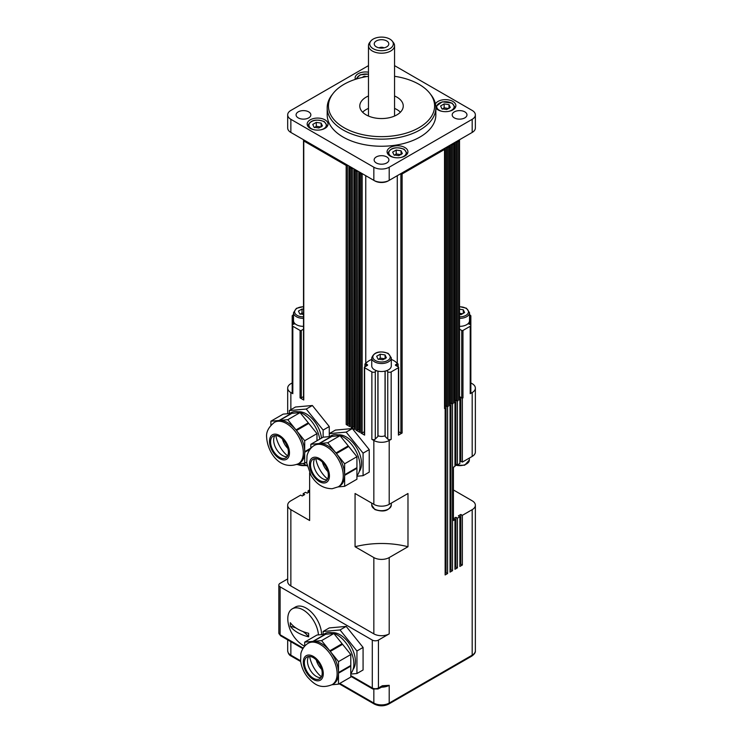 <?xml version="1.0" encoding="UTF-8"?>
<svg xmlns="http://www.w3.org/2000/svg" width="742" height="742" viewBox="0 0 742 742"><rect width="100%" height="100%" fill="white"/><g stroke="black" fill="none" stroke-linecap="round" stroke-linejoin="round"><path stroke-width="1.11" d="M401.051 154.698L396.2 153.946L394.429 155.291M321.147 127.021L316.296 126.27L314.525 127.615M385.042 435.675A5.435 3.135 180 0 1 377.993 435.675M376.305 370.638A9.776 5.648 180 0 1 371.742 365.862L371.742 357.876A9.776 5.648 0 0 0 374.608 361.873A9.776 5.648 0 0 0 388.437 361.873A9.776 5.648 0 0 0 391.303 357.876L391.303 365.862A9.776 5.648 180 0 1 388.437 369.859A9.776 5.648 180 0 1 386.74 370.638A9.776 5.648 180 0 1 376.305 370.638L375.294 371.649A2.17 1.252 180 0 1 371.872 371.909L364.619 367.717A0.872 0.501 180 0 1 364.619 367.002L367.383 365.407A0.872 0.501 0 0 0 367.383 364.702L366.158 363.988A0.872 0.501 0 0 0 364.925 363.988L365.76 363.506A17.381 10.036 180 0 1 371.742 359.443M385.07 358.85L380.219 358.098L378.448 359.434M459.53 318.355A9.776 5.648 0 0 0 466.662 316.704A9.776 5.648 0 0 0 469.528 312.716L469.528 320.702A9.776 5.648 180 0 1 468.026 323.707A9.776 5.648 180 0 1 466.662 324.69A9.776 5.648 180 0 1 459.53 326.341M462.609 313.727L459.53 313.31M400.402 112.218A21.731 12.549 0 0 0 396.887 109.556A21.731 12.549 0 0 0 394.558 108.388M394.558 95.968A21.731 12.549 180 0 1 396.887 97.137A21.731 12.549 180 0 1 403.249 106.004A21.731 12.549 180 0 1 389.838 117.598A21.731 12.549 180 0 1 366.158 114.88A21.731 12.549 180 0 1 359.787 106.004A21.731 12.549 180 0 1 368.477 95.968M435.851 107.776L435.851 114.88A54.324 31.368 180 0 1 402.312 143.855A54.324 31.368 180 0 1 343.101 137.057A54.324 31.368 180 0 1 327.194 114.88L327.194 107.776A54.324 31.368 0 0 0 343.101 129.961A54.324 31.368 0 0 0 402.312 136.76A54.324 31.368 0 0 0 435.851 107.776A54.324 31.368 0 0 0 431.111 94.976L429.97 93.492A53.072 30.645 180 0 1 411.615 131.241A53.072 30.645 180 0 1 343.991 127.67A53.072 30.645 180 0 1 333.075 93.492A53.072 30.645 180 0 1 368.477 76.305M333.075 93.492L331.924 94.976A54.324 31.368 0 0 0 327.194 107.776M394.558 76.305A53.072 30.645 180 0 1 419.045 84.338A53.072 30.645 180 0 1 429.97 93.492M298.238 117.895A7.392 4.266 180 0 1 296.077 114.88A7.392 4.266 180 0 1 300.631 110.938A7.392 4.266 180 0 1 308.681 111.856A7.392 4.266 180 0 1 310.852 114.88A7.392 4.266 180 0 1 306.288 118.813A7.392 4.266 180 0 1 298.238 117.895M376.296 162.962A7.392 4.266 180 0 1 374.135 159.947A7.392 4.266 180 0 1 378.689 156.005A7.392 4.266 180 0 1 386.749 156.924A7.392 4.266 180 0 1 388.91 159.947A7.392 4.266 180 0 1 384.347 163.88A7.392 4.266 180 0 1 376.296 162.962M454.354 117.895A7.392 4.266 180 0 1 452.193 114.88A7.392 4.266 180 0 1 456.757 110.938A7.392 4.266 180 0 1 464.807 111.856A7.392 4.266 180 0 1 466.968 114.88A7.392 4.266 180 0 1 462.405 118.813A7.392 4.266 180 0 1 454.354 117.895M310.221 128.357A10.434 6.019 180 0 1 307.169 124.1A10.434 6.019 180 0 1 313.606 118.534A10.434 6.019 180 0 1 324.977 119.842A10.434 6.019 180 0 1 328.029 124.1A10.434 6.019 180 0 1 321.592 129.665A10.434 6.019 180 0 1 310.221 128.357M435.443 103.945A10.434 6.019 180 0 1 452.815 101.394A10.434 6.019 180 0 1 455.876 105.652A10.434 6.019 180 0 1 449.439 111.217A10.434 6.019 180 0 1 438.068 109.909A10.434 6.019 180 0 1 435.851 108.007M390.125 156.043A10.434 6.019 180 0 1 387.074 151.785A10.434 6.019 180 0 1 393.51 146.22A10.434 6.019 180 0 1 404.872 147.519A10.434 6.019 180 0 1 407.933 151.785A10.434 6.019 180 0 1 401.496 157.341A10.434 6.019 180 0 1 390.125 156.043M355.381 79.338A10.434 6.019 180 0 1 355.112 77.975A10.434 6.019 180 0 1 368.477 72.197M385.163 435.981A0.872 0.501 0 0 0 385.163 436.491L387.751 439.069A2.17 1.252 0 0 0 391.164 439.329L389.207 440.46A10.861 6.27 180 0 1 381.518 442.297A10.861 6.27 180 0 1 373.838 440.46L371.872 439.329A2.17 1.252 0 0 0 375.294 439.069L377.882 436.491A0.872 0.501 0 0 0 377.882 435.981M303.515 329.179L301.308 330.459A0.872 0.501 180 0 1 300.083 330.459L292.821 326.267A2.17 1.252 180 0 1 292.19 325.376L292.19 392.806A2.17 1.252 0 0 0 292.821 393.687L290.864 392.555A10.861 6.27 180 0 1 287.683 388.122L287.683 413.711M287.683 388.122A10.861 6.27 180 0 1 290.864 383.688L292.19 382.918M470.855 382.918L472.181 383.688A10.861 6.27 180 0 1 475.362 388.122L475.362 451.999A10.861 6.27 0 0 1 472.181 456.432L462.349 462.108L460.81 461.227L459.882 461.756M475.362 388.122A10.861 6.27 180 0 1 472.181 392.555L470.215 393.687A2.17 1.252 0 0 0 470.855 392.806L470.855 325.376A2.17 1.252 180 0 1 470.215 326.267L462.962 330.459A0.872 0.501 180 0 1 461.728 330.459L459.53 329.179M309.637 472.812L309.637 520.504L290.864 509.661A10.861 6.27 180 0 1 287.683 505.228L287.683 581.524A10.861 6.27 0 0 0 290.864 585.957L373.838 633.863A10.861 6.27 0 0 0 381.518 635.699A10.861 6.27 0 0 0 389.207 633.863L378.448 640.077A4.35 2.514 180 0 1 375.378 640.81A4.35 2.514 180 0 1 372.298 640.077L280.105 586.848A4.35 2.514 180 0 1 278.834 585.067L278.834 632.982A4.35 2.514 180 0 0 280.105 634.753A2.17 1.252 120 0 0 280.55 635.746L302.866 648.629L280.55 635.746L278.834 632.982M287.683 505.228A10.861 6.27 180 0 1 290.864 500.794L300.695 495.109L302.235 495.999L304.693 494.58L303.153 493.69L305.611 492.271L307.151 493.161L309.609 491.742L308.069 490.852L309.637 489.952M373.838 504.337A10.861 6.27 0 0 0 381.518 506.174A10.861 6.27 0 0 0 389.207 504.337L407.979 493.504L407.979 546.733L389.207 557.567A10.861 6.27 180 0 1 381.518 559.403A10.861 6.27 180 0 1 373.838 557.567L355.066 546.733L355.066 493.504L373.838 504.337L373.838 440.46M453.408 489.952L472.181 500.794A10.861 6.27 180 0 1 475.362 505.228L475.362 650.725A10.861 6.27 180 0 1 472.181 655.158L389.207 703.064A10.861 6.27 180 0 1 381.518 704.9A10.861 6.27 180 0 1 373.838 703.064L339.799 683.41M475.362 505.228A10.861 6.27 180 0 1 472.181 509.661L462.349 515.338L462.349 565.024L459.882 566.443L459.882 516.757L458.352 515.875L460.81 514.456L460.81 564.133L459.882 564.662M381.88 686.73A2.17 1.252 -120 0 0 382.334 685.738L378.448 687.982A2.17 1.252 -120 0 1 377.993 688.975L383.744 686.118L389.207 685.32L389.207 703.064A2.17 1.252 -120 0 1 388.752 704.056L471.727 656.151A2.17 1.252 -120 0 0 472.181 655.158L472.181 509.661M300.584 660.77L290.864 655.158A2.17 1.252 120 0 0 291.309 656.151L300.677 661.558L291.309 656.151A2.17 1.252 120 0 0 292.394 656.039M470.641 656.039A2.17 1.252 -120 0 0 471.727 656.151L388.752 704.056C383.929 706.393 379.106 706.393 374.283 704.056L339.159 683.781L374.283 704.056A2.17 1.252 -60 0 1 373.838 703.064L373.838 689.429M287.683 639.864L287.683 650.725A10.861 6.27 180 0 0 290.864 655.158L290.864 641.7M278.834 585.067A4.35 2.514 180 0 1 280.105 583.295L287.683 578.927M377.993 688.975L372.753 688.975L350.79 676.296L372.753 688.975A2.17 1.252 -60 0 1 372.298 687.982L350.79 675.563M303.515 313.439L301.994 312.929L300.213 314.274M303.515 326.341A9.776 5.648 180 0 1 295.019 323.707A9.776 5.648 180 0 1 293.507 320.702L293.507 312.716A9.776 5.648 0 0 0 296.373 316.704A9.776 5.648 0 0 0 303.515 318.355M448.993 108.573L444.143 107.822L442.371 109.157M353.099 669.367A21.731 12.549 -120 0 0 353.34 669.052A21.731 12.549 -120 0 0 350.734 645.939A21.731 12.549 -120 0 0 331.952 632.74M332.166 684.643C319.348 689.726 313.458 683.308 307.596 677.168C303.738 672.308 301.419 666.947 300.621 661.094L300.835 654.082C300.825 652.83 302.847 646.282 308.255 643.24A23.902 13.801 60 0 1 328.66 651.912A23.902 13.801 60 0 1 334.846 682.148A23.902 13.801 60 0 1 332.166 684.643L333.548 683.846A23.902 13.801 -120 0 0 336.228 681.351A23.902 13.801 -120 0 0 338.491 673.217L350.79 666.121L350.79 677.066L338.491 684.161L331.971 684.745M323.503 634.438L325.005 633.566A23.902 13.801 60 0 1 347.247 644.724A23.902 13.801 60 0 1 351.597 672.475A23.902 13.801 60 0 1 350.79 673.476M304.693 646.134L304.693 642.118L316.982 635.022L325.2 634.289L312.901 641.385A23.902 13.801 -120 0 0 309.637 642.442L308.255 643.24M333.881 633.51L342.099 643.722L329.8 650.817A23.902 13.801 -120 0 0 313.384 641.338L325.673 634.243L333.881 633.51L321.592 640.606L329.8 650.817M330.283 651.42L342.572 644.316L350.79 654.537L338.491 661.632L338.491 672.577A23.902 13.801 -120 0 0 330.283 651.42L338.491 661.632M350.79 654.537L350.79 665.481L338.491 672.577M320.943 677.631A12.605 7.281 60 0 1 310.119 669.878A12.605 7.281 60 0 1 308.653 656.559A12.605 7.281 60 0 1 308.718 656.457M321.017 677.529A12.605 7.281 60 0 1 319.598 678.847A12.605 7.281 60 0 1 307.874 672.966A12.605 7.281 60 0 1 305.574 658.33A12.605 7.281 60 0 1 306.993 657.013A12.605 7.281 60 0 1 318.717 662.903A12.605 7.281 60 0 1 321.017 677.529M321.425 676.843A21.731 12.549 60 0 1 309.646 656.438M321.703 669.358A12.605 7.281 60 0 1 316.259 659.944M359.249 471.532A21.731 12.549 -120 0 0 359.49 453.473A21.731 12.549 -120 0 0 338.102 434.905M342.377 464A23.902 13.801 -120 0 0 336.432 453.585L348.721 446.48L356.93 456.701L344.64 463.796L344.64 474.741A23.902 13.801 -120 0 0 342.377 464M329.652 436.602L331.155 435.73A23.902 13.801 60 0 1 357.746 455.124A23.902 13.801 60 0 1 356.93 475.641M289.324 413.563L289.324 410.567L295.474 407.015L312.373 405.503L329.272 426.529L323.132 430.082L323.132 437.186L331.34 436.444L319.051 443.549A23.902 13.801 -120 0 0 315.786 444.606L314.404 445.404A23.902 13.801 60 0 1 317.901 444.319A23.902 13.801 60 0 1 340.995 464.798A23.902 13.801 60 0 1 338.306 486.808L339.688 486.001A23.902 13.801 -120 0 0 344.64 475.381L356.93 468.285L356.93 479.23L344.64 486.325L338.12 486.91M319.533 443.503L331.822 436.407L340.031 435.675L327.741 442.77L335.95 452.982A23.902 13.801 -120 0 0 319.533 443.503L327.741 442.77M340.031 435.675L348.239 445.886L335.95 452.982M327.092 479.796A12.605 7.281 60 0 1 314.793 469.009A12.605 7.281 60 0 1 314.868 458.621M327.157 469.408A12.605 7.281 60 0 1 325.747 481.011A12.605 7.281 60 0 1 311.723 470.78A12.605 7.281 60 0 1 313.143 459.177A12.605 7.281 60 0 1 327.157 469.408M327.574 479.007A21.731 12.549 60 0 1 317.502 464.715A21.731 12.549 60 0 1 315.795 458.602M327.843 471.522A12.605 7.281 60 0 1 323.095 464.223A12.605 7.281 60 0 1 322.408 462.099M321.471 438.142A21.731 12.549 -120 0 0 306.223 413.851A21.731 12.549 -120 0 0 298.145 411.838M289.695 413.535L291.198 412.663A23.902 13.801 60 0 1 303.153 413.851A23.902 13.801 60 0 1 319.737 439.143M300.083 412.608L308.292 422.819L296.002 429.915A23.902 13.801 -120 0 0 287.785 422.717A23.902 13.801 -120 0 0 279.576 420.436L291.866 413.34L300.083 412.608L287.785 419.703L296.002 429.915M310.842 448.122L304.684 451.674A23.902 13.801 -120 0 0 296.475 430.518L308.774 423.413L316.982 433.634L304.684 440.729L304.684 451.674M298.358 463.741C279.567 471.281 267.426 451.748 266.638 437.27C266.035 431.974 268.632 427.002 274.457 422.337A23.902 13.801 60 0 1 286.403 423.515A23.902 13.801 60 0 1 303.311 452.796A23.902 13.801 60 0 1 298.358 463.741L299.74 462.943A23.902 13.801 -120 0 0 304.684 452.314L310.091 449.198M287.135 456.729A12.605 7.281 60 0 1 282.563 455.542A12.605 7.281 60 0 1 274.809 445.859A12.605 7.281 60 0 1 274.911 435.554M279.493 457.322A12.605 7.281 60 0 1 271.257 446.211A12.605 7.281 60 0 1 273.186 436.111A12.605 7.281 60 0 1 279.493 436.741A12.605 7.281 60 0 1 287.72 447.843A12.605 7.281 60 0 1 285.791 457.944A12.605 7.281 60 0 1 279.493 457.322M287.618 455.94A21.731 12.549 60 0 1 275.838 435.535M287.896 448.456A12.605 7.281 60 0 1 282.461 439.041M393.306 43.778A11.779 6.808 180 0 1 381.74 50.706A11.779 6.808 180 0 1 369.739 44.028A11.779 6.808 180 0 1 370.759 41.125A11.779 6.808 180 0 1 381.518 37.1A11.779 6.808 180 0 1 392.277 41.125A11.779 6.808 180 0 1 393.306 43.778M370.759 41.125L369.618 42.6A13.041 7.531 0 0 0 368.477 45.679A13.041 7.531 0 0 0 368.486 45.819A13.041 7.531 0 0 0 381.638 53.201A13.041 7.531 0 0 0 394.558 45.679A13.041 7.531 0 0 0 394.558 45.54A13.041 7.531 0 0 0 393.427 42.6L392.277 41.125M383.976 47.859A3.478 2.003 0 0 0 379.069 47.859M374.246 43.982A7.281 4.202 180 0 1 381.388 39.697A7.281 4.202 180 0 1 388.799 43.824A7.281 4.202 180 0 1 388.168 45.624A7.281 4.202 180 0 1 381.518 48.109A7.281 4.202 180 0 1 374.877 45.624A7.281 4.202 180 0 1 374.246 43.982M318.457 634.883A21.731 12.549 -120 0 0 303.153 609.915A21.731 12.549 -120 0 0 292.292 608.839L295.362 607.058A21.731 12.549 60 0 1 306.223 608.134A21.731 12.549 60 0 1 321.592 634.605M292.292 608.839A21.731 12.549 -120 0 0 288.23 623.252A34.095 34.095 0 0 0 299.508 642.785A21.731 12.549 -120 0 0 303.153 645.401A21.731 12.549 -120 0 0 304.656 646.18M290.326 622.714A34.021 19.644 0 0 0 308.635 633.288L308.635 636.831A34.021 19.644 180 0 1 290.326 626.267L290.326 622.714M308.635 636.831A34.095 19.682 0 0 0 302.94 631.535M296.012 628.02A34.095 19.682 0 0 0 290.326 626.267M270.886 425.231L270.886 421.215L279.094 420.482A23.902 13.801 -120 0 0 275.838 421.539L274.457 422.337M279.094 420.482L291.393 413.387L283.184 414.119L270.886 421.215M279.576 420.436L287.785 419.703M306.659 462.127L304.684 463.258L298.173 463.843M296.475 430.518L304.684 440.729M304.684 452.314L304.684 463.258M316.982 440.729L316.982 433.634M329.272 426.529L329.272 433.634L346.18 432.122L363.079 453.149L363.079 475.687L356.93 476.234M289.324 410.567L306.223 409.055L323.132 430.082M312.373 405.503L306.223 409.055M344.64 475.381L344.64 486.325M356.93 456.701L356.93 467.645L344.64 474.741M310.842 448.298L310.842 444.282L319.051 443.549M323.132 437.186L310.842 444.282M336.432 453.585L344.64 463.796M329.272 436.63L329.272 433.634L335.421 430.082L352.329 428.57L346.18 432.122M352.329 428.57L369.228 449.596L363.079 453.149M369.228 449.596L369.228 472.135L363.079 475.687M313.384 641.338L321.592 640.606M304.693 642.118L312.901 641.385M338.491 673.217L338.491 684.161M323.132 634.466L323.132 631.47L329.272 627.918L346.18 626.406L340.031 629.958L356.939 650.984L356.939 673.523L350.79 674.07M346.18 626.406L363.079 647.432L356.939 650.984M363.079 647.432L363.079 669.97L356.939 673.523M323.132 631.47L340.031 629.958M450.292 107.46L446.74 109.51L441.898 108.759L440.6 105.967L444.143 103.917L448.993 104.668L450.292 107.46M448.993 108.211L448.993 104.668M444.143 107.822L444.143 103.917M362.059 77.502L364.239 76.24L366.594 76.602M364.239 77.029L364.239 76.24M303.515 314.46L299.74 313.875L298.442 311.074L301.994 309.024L303.515 309.266M301.994 312.929L301.994 309.024M293.507 317.186L293.275 317.103A2.17 1.252 180 0 1 292.19 316.018L292.19 325.376A2.17 1.252 180 0 1 293.275 324.291L295.019 323.707M292.19 316.018A2.17 1.252 180 0 1 292.821 315.127L293.507 314.729M447.593 406.755L448.205 406.393A0.872 0.501 0 0 1 446.981 406.393L447.593 406.755L447.593 573.538L446.053 572.648L445.135 573.186M447.593 573.538L445.135 574.957L445.135 408.174L444.523 408.527A0.872 0.501 0 0 0 444.773 408.174L444.773 149.123A0.872 0.501 180 0 1 444.523 149.476L402.108 173.962A0.872 0.501 180 0 1 400.884 173.962L444.523 148.762A0.872 0.501 180 0 1 444.773 149.123M462.349 565.024L460.81 564.133M455.894 517.295L457.424 518.176L457.424 567.862L454.967 569.281L454.967 519.595L453.436 518.714L455.894 517.295L455.894 566.971L454.967 567.509M457.424 567.862L455.894 566.971M452.509 403.917L453.13 403.555A0.872 0.501 0 0 1 451.897 403.555L452.509 403.917L452.509 570.7L450.051 572.119L450.051 405.336L449.439 405.688A0.872 0.501 0 0 0 449.689 405.336L449.689 146.285A0.872 0.501 180 0 1 449.439 146.638L448.205 147.343A0.872 0.501 180 0 1 446.981 147.343L449.439 145.924A0.872 0.501 180 0 1 449.689 146.285M452.509 570.7L450.978 569.81L450.051 570.348M303.153 495.471L303.153 493.69M308.069 492.632L308.069 490.852M450.978 403.231L450.978 569.81M446.053 406.069L446.053 572.648M455.894 400.392L455.894 464.065L454.967 464.594M457.424 401.07L458.046 400.717A0.872 0.501 0 0 1 456.812 400.717L457.424 401.07L457.424 464.946L455.894 464.065M454.967 519.595L453.408 520.504L453.408 467.274L454.967 466.366L454.967 402.498L454.354 402.85A0.872 0.501 0 0 0 454.614 402.498L454.614 143.447A0.872 0.501 180 0 1 454.354 143.8L453.13 144.505A0.872 0.501 180 0 1 451.897 144.505L454.354 143.085A0.872 0.501 180 0 1 454.614 143.447M459.53 398.092L460.81 397.35L460.81 461.227M462.349 398.231L462.962 397.879A0.872 0.501 0 0 1 461.728 397.879L462.349 398.231L462.349 462.108M460.81 514.456L462.349 515.338M457.424 464.946L459.882 463.527L459.882 399.65L459.27 400.012A0.872 0.501 0 0 0 459.53 399.65L459.53 140.6A0.872 0.501 180 0 1 459.27 140.961L458.046 141.666A0.872 0.501 180 0 1 456.812 141.666L459.27 140.247A0.872 0.501 180 0 1 459.53 140.6L459.53 139.746M459.882 516.757L457.424 518.176M302.959 463.416L307.216 465.874M407.979 546.733A65.194 37.638 0 0 0 355.066 546.733M459.53 396.608L460.81 397.35M398.677 431.742L400.884 433.013A0.872 0.501 0 0 0 402.108 433.013L398.426 435.137A0.872 0.501 0 0 0 398.677 434.784L398.677 367.364A0.872 0.501 180 0 1 398.426 367.717L391.164 371.909A2.17 1.252 180 0 1 387.751 371.649L386.74 370.638M364.359 367.364L364.359 434.784A0.872 0.501 0 0 0 364.619 435.137L360.927 433.013A0.872 0.501 0 0 0 362.161 433.013L364.359 431.742M359.443 172.895A0.872 0.501 180 0 1 359.703 172.543L362.161 173.962A0.872 0.501 180 0 1 360.927 173.962L359.703 173.248A0.872 0.501 180 0 1 359.443 172.895L359.443 431.946A0.872 0.501 0 0 0 359.703 432.298L356.012 430.175A0.872 0.501 0 0 0 357.245 430.175L357.551 429.998A0.872 0.501 180 0 1 358.776 429.998L359.443 430.379M357.551 429.998L357.245 171.124A0.872 0.501 180 0 1 356.012 171.124L354.787 170.41A0.872 0.501 180 0 1 354.528 170.057L354.528 429.108A0.872 0.501 0 0 0 354.787 429.46L351.096 427.336A0.872 0.501 0 0 0 352.329 427.336L352.635 427.16A0.872 0.501 180 0 1 353.86 427.16L354.528 427.54M352.635 427.16L352.329 168.286A0.872 0.501 180 0 1 351.096 168.286L349.862 167.571A0.872 0.501 180 0 1 349.612 167.219L349.612 426.27A0.872 0.501 0 0 0 349.862 426.622L346.18 424.498A0.872 0.501 0 0 0 347.404 424.498L347.71 424.313A0.872 0.501 180 0 1 348.944 424.313L349.612 424.702M347.71 424.313L347.404 165.447A0.872 0.501 180 0 1 346.18 165.447L303.766 140.961A0.872 0.501 180 0 1 303.515 140.6L303.515 399.65A0.872 0.501 0 0 0 303.766 400.012L300.083 397.879A0.872 0.501 0 0 0 301.308 397.879L303.515 396.608M455.273 142.204L455.273 400.541A0.872 0.501 180 0 1 456.506 400.541L456.506 141.49M450.357 145.042L450.357 403.379A0.872 0.501 180 0 1 451.59 403.379L451.59 144.328M445.441 147.881L445.441 406.217A0.872 0.501 180 0 1 446.675 406.217L446.675 147.166M349.612 167.219A0.872 0.501 180 0 1 349.862 166.867L352.635 168.109M354.528 170.057A0.872 0.501 180 0 1 354.787 169.705L357.551 170.948M374.756 180.881A9.563 5.519 0 0 0 388.279 180.881L389.207 180.352A10.861 6.27 180 0 1 373.838 180.352L374.756 180.881M394.558 65.63L472.181 110.437A10.861 6.27 180 0 1 475.362 114.88L475.362 128.004A10.861 6.27 180 0 1 472.181 132.438L471.253 132.976A9.563 5.519 0 0 0 471.272 132.966L388.279 180.881M291.773 132.966A9.563 5.519 0 0 0 291.782 132.976L290.864 132.438A10.861 6.27 180 0 1 287.683 128.004L287.683 114.88A10.861 6.27 180 0 1 290.864 110.437L368.477 65.63M471.253 132.976L472.181 132.438L472.181 119.314L389.207 167.219A10.861 6.27 180 0 1 373.838 167.219L290.864 119.314A10.861 6.27 180 0 1 287.683 114.88M347.71 165.262L303.766 139.895M373.838 167.219L373.838 180.352L290.864 132.438L290.864 119.314M368.477 108.388A21.731 12.549 0 0 0 362.634 112.218M475.362 114.88A10.861 6.27 180 0 1 472.181 119.314M303.515 139.746L303.515 140.6A0.872 0.501 180 0 1 303.766 140.247M365.76 175.687L365.76 363.506M397.276 175.687L397.276 363.506L398.12 363.988A0.872 0.501 0 0 0 396.887 363.988L395.653 364.702A0.872 0.501 0 0 0 395.653 365.407L398.426 367.002A0.872 0.501 180 0 1 398.677 367.364M391.303 359.443A17.381 10.036 180 0 1 397.276 363.506M469.528 314.729L470.215 315.127A2.17 1.252 180 0 1 470.855 316.018A2.17 1.252 180 0 1 469.769 317.103L469.528 317.186M468.026 323.707L469.769 324.291A2.17 1.252 180 0 1 470.855 325.376M463.296 313.328L463.296 309.776L464.594 312.577L461.051 314.627L459.53 314.385M459.53 309.191L463.296 309.776M377.975 359.045L376.676 356.243L380.219 354.194L385.07 354.945L386.369 357.746L382.816 359.787L377.975 359.045M380.219 358.098L380.219 354.194M385.07 358.488L385.07 354.945M314.052 127.216L312.753 124.415L316.296 122.365L321.147 123.116L322.445 125.917L318.893 127.967L314.052 127.216M316.296 126.27L316.296 122.365M321.147 126.669L321.147 123.116M393.956 154.893L392.657 152.101L396.2 150.051L401.051 150.793L402.35 153.594L398.797 155.644L393.956 154.893M396.2 153.946L396.2 150.051M401.051 154.345L401.051 150.793M394.327 157.517A8.691 5.018 180 0 1 391.359 156.395A8.691 5.018 180 0 1 391.359 149.3A8.691 5.018 180 0 1 403.648 149.3A8.691 5.018 180 0 1 403.648 156.395A8.691 5.018 180 0 1 400.671 157.517M387.723 153.733A9.776 5.648 0 0 0 387.723 153.882L387.723 153.733C390.032 147.853 395.523 146.359 404.186 149.244L407.284 153.733M314.423 129.841A8.691 5.018 180 0 1 311.454 128.718A8.691 5.018 180 0 1 311.454 121.623A8.691 5.018 180 0 1 323.744 121.623A8.691 5.018 180 0 1 323.744 128.718A8.691 5.018 180 0 1 320.767 129.841M307.819 126.057A9.776 5.648 0 0 0 307.819 126.205L307.819 126.057C310.128 120.176 315.619 118.674 324.291 121.567L327.38 126.057M306.353 465.373A9.776 5.648 180 0 1 297.217 464.325M454.967 465.382L464.705 465.206L469.361 459.984A9.776 5.648 180 0 1 466.495 463.973A9.776 5.648 180 0 1 454.967 464.965M387.667 353.442A8.691 5.018 180 0 1 387.667 360.538A8.691 5.018 180 0 1 375.378 360.538A8.691 5.018 180 0 1 375.378 353.442A8.691 5.018 180 0 1 387.667 353.442M459.53 306.808A8.691 5.018 180 0 1 465.902 308.273A8.691 5.018 180 0 1 465.902 315.378A8.691 5.018 180 0 1 459.53 316.843M472.181 392.555L472.181 456.432M373.838 557.567L373.838 633.863M381.156 687.157A10.861 6.27 0 0 0 381.518 687.157A10.861 6.27 0 0 0 389.207 685.32L382.334 685.738M372.298 640.077L372.298 687.982A4.35 2.514 180 0 0 375.378 688.715A4.35 2.514 180 0 0 378.448 687.982L378.448 640.077M303.515 316.843A8.691 5.018 180 0 1 297.143 315.378A8.691 5.018 180 0 1 295.307 309.85A8.691 5.018 180 0 1 303.515 306.808M371.742 505.052L374.831 509.541C383.503 512.425 388.993 510.932 391.303 505.052A9.776 5.648 180 0 1 388.437 509.04A9.776 5.648 180 0 1 374.608 509.04A9.776 5.648 180 0 1 371.742 505.052L371.742 503.132M442.269 111.383A8.691 5.018 180 0 1 439.292 110.261A8.691 5.018 180 0 1 439.292 103.166A8.691 5.018 180 0 1 451.59 103.166A8.691 5.018 180 0 1 451.59 110.261A8.691 5.018 180 0 1 448.613 111.383M308.301 675.034A14.126 8.153 60 0 1 304.647 657.171A14.126 8.153 60 0 1 318.29 660.825A14.126 8.153 60 0 1 321.945 678.689A14.126 8.153 60 0 1 308.301 675.034M324.44 482.968A14.126 8.153 60 0 1 310.796 470.864A14.126 8.153 60 0 1 314.45 457.22A14.126 8.153 60 0 1 328.094 469.324A14.126 8.153 60 0 1 324.44 482.968M269.504 441.258A14.126 8.153 60 0 1 279.493 435.498A14.126 8.153 60 0 1 289.482 452.796A14.126 8.153 60 0 1 279.493 458.565A14.126 8.153 60 0 1 269.504 441.258M356.856 78.875A8.691 5.018 180 0 1 368.477 74.311M303.2 648.091L280.105 634.753L280.105 586.848M389.207 633.863L389.207 557.567M290.864 585.957L290.864 509.661M389.207 504.337L389.207 440.46M290.864 409.677L290.864 392.555M389.207 167.219L389.207 180.352M293.275 324.291L293.275 317.103M385.163 436.491L385.163 371.102M387.751 439.069L387.751 371.649M377.882 436.491L377.882 371.102M375.294 439.069L375.294 371.649M371.872 439.329L371.872 371.909M364.619 435.137L364.619 367.717M398.12 366.826L398.12 363.988M400.884 433.013L400.884 173.962M367.383 365.407L367.383 364.702M366.158 366.121L366.158 363.988M364.925 366.826L364.925 363.988M362.161 433.013L362.161 173.962M470.215 393.687L470.215 326.267M462.962 397.879L462.962 330.459M461.728 397.879L461.728 330.459M402.108 433.013L402.108 173.962M444.523 408.527L444.523 149.476M396.887 366.121L396.887 363.988M395.653 365.407L395.653 364.702M398.426 435.137L398.426 367.717M391.164 439.329L391.164 371.909M360.927 433.013L360.927 173.962M359.703 432.298L359.703 173.248M358.776 429.998L358.776 171.652M357.245 430.175L357.245 171.124M356.012 430.175L356.012 171.124M354.787 429.46L354.787 170.41M353.86 427.16L353.86 168.814M352.329 427.336L352.329 168.286M351.096 427.336L351.096 168.286M349.862 426.622L349.862 167.571M348.944 424.313L348.944 165.976M347.404 424.498L347.404 165.447M346.18 424.498L346.18 165.447M303.766 400.012L303.766 140.961M301.308 397.879L301.308 330.459M300.083 397.879L300.083 330.459M292.821 393.687L292.821 326.267M469.769 324.291L469.769 317.103M459.27 400.012L459.27 140.961M458.046 400.717L458.046 141.666M456.812 400.717L456.812 141.666M454.354 402.85L454.354 143.8M453.13 403.555L453.13 144.505M451.897 403.555L451.897 144.505M449.439 405.688L449.439 146.638M448.205 406.393L448.205 147.343M446.981 406.393L446.981 147.343M296.828 464.501L306.919 465.707M469.361 459.984L469.361 458.064M371.742 357.876C374.051 351.996 379.542 350.502 388.214 353.387L391.303 357.876M459.53 306.613L466.44 308.227L469.528 312.716M391.303 505.052L391.303 503.132M435.804 106.542L442.26 101.821L452.128 103.11L455.217 107.599M338.306 486.808L332.221 488.709C323.215 488.635 316.111 484.136 310.907 475.214L306.752 463.091L307.002 456.126C307.04 454.633 309.284 448.187 314.404 445.404M368.477 116.04L368.477 45.679M394.558 116.04L394.558 45.679M368.477 74.089L360.158 74.803L355.826 79.19M303.515 306.613L296.383 308.347L293.507 312.716M291.309 656.151C289.361 655.381 288.156 653.572 287.683 650.725M475.362 650.725C475.603 652.45 474.388 654.259 471.727 656.151M385.042 436.231L385.042 371.13M377.993 436.231L377.993 371.13M470.855 383.438L470.855 316.018"/></g></svg>
